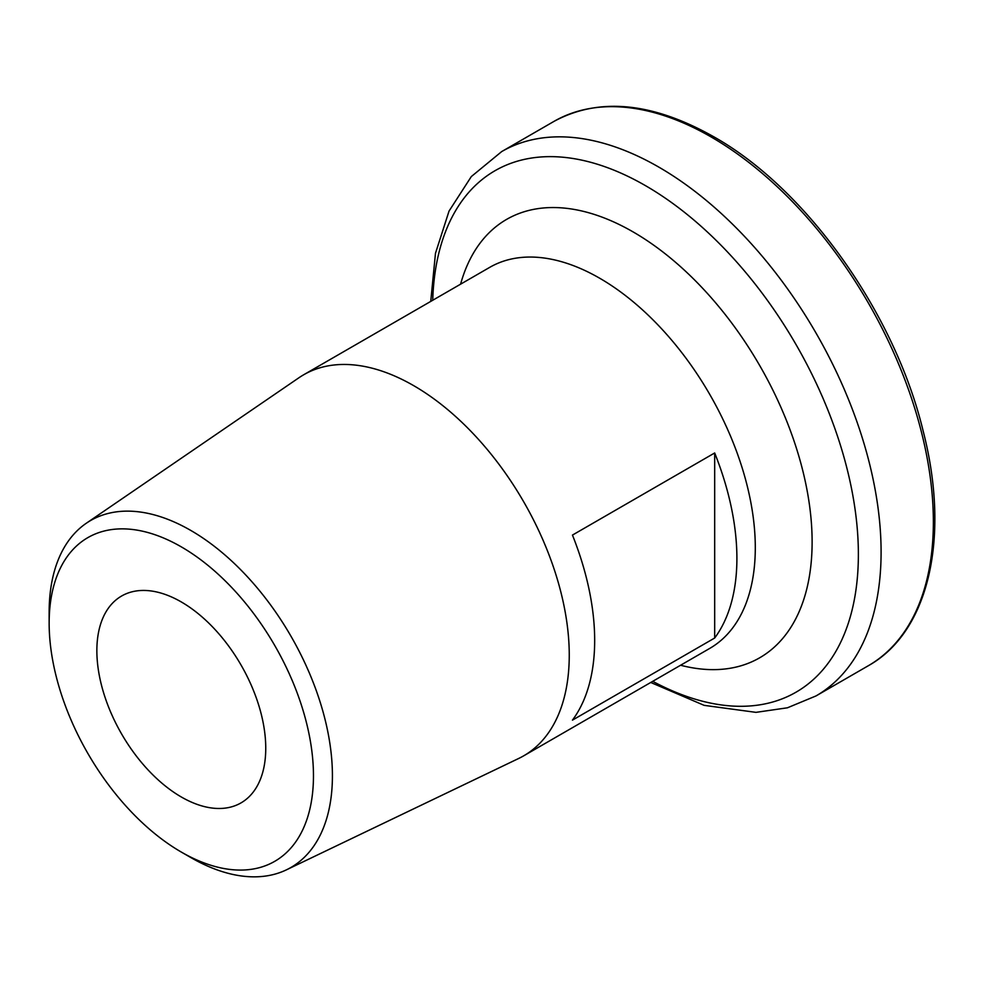 <?xml version="1.0" encoding="UTF-8"?>
<svg xmlns="http://www.w3.org/2000/svg" width="983" height="983" viewBox="0 0 983 983"><rect width="100%" height="100%" fill="white"/><g stroke="black" fill="none" stroke-linecap="round" stroke-linejoin="round"><path stroke-width="1.47" d="M190.788 857.532L181.302 852.064A186.893 107.909 -120 0 0 313.466 775.759A186.893 107.909 -120 0 0 181.302 546.867A186.893 107.909 -120 0 0 49.15 623.161A186.893 107.909 -120 0 0 181.302 852.064L190.788 857.532A200.311 115.65 60 0 0 286.422 869.844L518.729 758.446A220.008 127.016 60 0 0 523.693 755.829L709.738 648.411A220.008 127.016 60 0 0 743.455 472.123A220.008 127.016 60 0 0 599.728 278.25A220.008 127.016 60 0 0 489.731 267.351L303.686 374.769A220.008 127.016 60 0 1 413.696 385.655A220.008 127.016 60 0 1 557.41 579.528A220.008 127.016 60 0 1 523.693 755.829M49.15 623.161L49.15 612.212A200.311 115.65 60 0 1 86.307 523.239A200.311 115.65 60 0 1 190.788 530.439A200.311 115.65 60 0 1 322.805 710.979A200.311 115.65 60 0 1 286.422 869.844M572.45 720.134A220.008 127.016 -120 0 0 572.45 535.084L714.678 452.966A220.008 127.016 60 0 1 714.678 638.016L572.45 720.134M181.302 796.98A119.434 68.957 60 0 1 103.289 691.737A119.434 68.957 60 0 1 121.585 596.03A119.434 68.957 60 0 1 181.302 601.952A119.434 68.957 60 0 1 259.328 707.195A119.434 68.957 60 0 1 241.019 802.89A119.434 68.957 60 0 1 181.302 796.98M86.307 523.239L298.93 377.755A220.008 127.016 60 0 1 303.686 374.769M714.678 638.016L714.678 452.966M460.585 284.185A253.098 146.123 60 0 1 633.15 231.939A253.098 146.123 60 0 1 810.508 513.347A253.098 146.123 60 0 1 680.592 665.245M432.729 300.257A301.056 173.819 60 0 1 645.487 185.652A301.056 173.819 60 0 1 858.343 550.173A301.056 173.819 60 0 1 652.737 681.33M430.738 301.412L435.481 253.27L449.034 211.099L471.312 176.571L501.711 151.566A314.29 181.462 60 0 1 658.856 167.135A314.29 181.462 60 0 1 864.18 444.095A314.29 181.462 60 0 1 816.001 695.939L868.272 665.761C928.972 631.983 950.5 537.123 923.184 431.156C894.8 313.073 806.478 188.81 713.633 136.698C652.257 102.171 599.028 97.071 553.982 121.388A314.29 181.462 60 0 1 711.127 136.956A314.29 181.462 60 0 1 916.451 413.917A314.29 181.462 60 0 1 868.272 665.761M650.734 682.472L704.147 705.352L755.976 712.356L787.432 707.797L816.001 695.939M501.711 151.566L553.982 121.388"/></g></svg>
